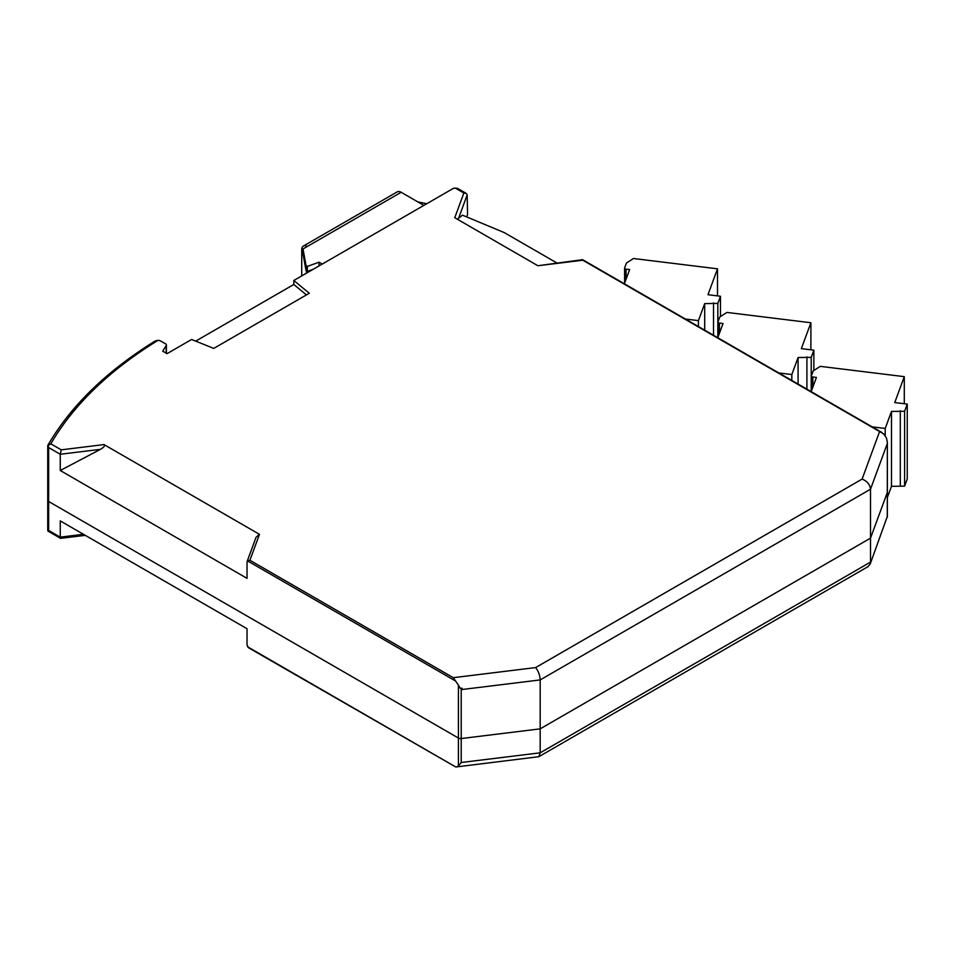<?xml version="1.0" encoding="UTF-8"?>
<svg xmlns="http://www.w3.org/2000/svg" width="955" height="955" viewBox="0 0 955 955"><rect width="100%" height="100%" fill="white"/><g stroke="black" fill="none" stroke-linecap="round" stroke-linejoin="round"><path stroke-width="1.43" d="M61.239 537.713L60.249 537.14L60.249 520.905L247.035 628.736L247.035 644.983L248.491 647.729L455.714 766.961L247.548 646.774M85.27 535.349L60.535 538.345L48.335 531.302L47.834 530.908L48.645 530.443L60.249 537.14L83.443 534.299M458.424 765.994L456.395 766.925L538.847 756.694L540.184 752.815L540.184 728.856L870.506 538.143L540.184 728.856L461.217 738.549A3.056 1.767 180 0 1 458.424 738.06L48.645 501.482A3.056 1.767 180 0 1 47.75 500.241A3.056 1.767 0 0 0 48.645 501.482L458.424 738.06L458.424 765.994L461.217 762.508L540.184 752.815L870.506 562.101L870.506 538.143L887.291 492.553A3.056 1.767 0 0 0 887.362 492.183A3.056 1.767 0 0 0 887.291 491.813M47.75 529.822L47.834 530.908M538.847 756.694L868.047 566.625L870.172 564.107L887.291 516.512L870.172 564.107M47.905 499.68A3.056 1.767 0 0 0 47.75 500.241L47.75 529.989M887.291 516.512L887.291 492.553L870.506 538.143L870.506 489.211L540.184 679.924L540.184 728.856L461.217 738.549A3.056 1.767 180 0 1 458.424 738.06L458.424 685.177L453.291 677.692L535.612 667.581C538.369 670.983 539.885 675.101 540.184 679.924L461.217 689.617L462.053 688.197L460.334 688.4L458.424 685.177M535.612 667.581L862.102 479.088L879.603 431.553L582.837 260.226L537.904 265.741L454.759 217.728L463.855 193.029L466.219 193.352L457.159 188.207L453.577 188.242L293.806 280.484L293.806 284.483L306.448 294.904M293.806 280.484L309.301 293.257L213.741 348.42L191.621 339.479L167.041 353.66L162.72 351.165L166.206 345.638A3.056 1.767 180 0 0 166.397 345.03A3.056 1.767 180 0 0 165.501 343.788L161.061 341.221A6.112 3.534 180 0 0 158.112 340.278C109.359 370.301 73.595 404.825 50.806 443.824L47.905 445.758M47.762 445.472C70.575 406.114 106.327 371.316 155.008 341.09L158.112 340.278M50.806 443.824L61.239 449.841L60.249 454.27L48.645 447.561L47.834 445.412M887.291 492.553A3.056 1.767 0 0 0 887.362 492.183L887.362 442.356L887.291 492.553M879.603 431.553L883.757 433.964L886.467 438.047L887.362 442.356M466.697 216.916L467.544 214.624L467.186 194.904L466.219 193.352M306.913 272.915L306.913 271.16M100.43 449.339L60.249 454.27L60.249 470.505L100.43 449.339C103.988 447.274 105.193 445.699 104.023 444.588L259.462 534.334L249.912 560.275L247.548 560.907L455.714 681.094M247.035 562.101L247.035 578.348L60.249 470.505M556.67 262.852L504.288 232.614L462.518 215.173L458.627 218.17L467.186 194.904M427.219 203.463L426.169 203.582M417.908 201.947L426.778 203.713M247.142 561.456L256.047 537.259L259.462 534.334M862.102 479.088C867.176 481.153 869.969 484.531 870.506 489.211L887.291 443.621M582.837 260.226L582.204 259.856L582.837 260.226M537.904 265.741L582.538 259.676M457.338 219.22L458.627 218.17M195.691 341.126L293.806 284.483M907.25 404.084L907.25 478.98L904.612 486.143L891.481 486.334L891.481 411.438L904.612 411.259L907.25 404.084L894.751 402.556L904.29 376.652L904.29 403.726M891.481 486.334L887.362 497.519M891.481 411.438L885.213 428.449L885.213 435.85M812.836 387.169L812.836 376.986L816.418 377.428L811.189 391.646M812.836 376.986A1.838 1.062 180 0 1 811.38 375.948A1.838 1.062 180 0 1 811.416 375.733L813.206 370.898L820.285 366.35L904.29 376.652M885.213 428.449L872.166 426.849M904.612 411.259L904.612 486.143M900.302 410.722L900.302 485.618M704.695 330.167L704.695 303.606L717.826 303.415L720.464 296.253L707.965 294.713L717.503 268.821L717.503 295.883M704.695 303.606L698.427 320.617L698.427 326.55M626.05 279.338L626.05 269.143L629.643 269.585L624.403 283.802M626.05 269.143A1.838 1.062 180 0 1 624.594 268.104A1.838 1.062 180 0 1 624.642 267.889L626.42 263.055L633.499 258.507L717.503 268.821M698.427 320.617L685.38 319.018M720.464 296.253L720.464 316.559M717.826 303.415L717.826 337.628M713.516 302.89L713.516 335.253M798.082 384.077L798.082 357.528L811.225 357.337L813.863 350.175L801.352 348.635L810.89 322.742L810.89 349.805M798.082 357.528L791.826 374.539L791.826 380.46M719.437 333.247L719.437 323.065L723.03 323.506L717.802 337.724M719.437 323.065A1.838 1.062 180 0 1 717.993 322.026A1.838 1.062 180 0 1 718.029 321.811L719.807 316.976L726.898 312.428L810.89 322.742M791.826 374.539L778.779 372.939M813.863 350.175L813.863 370.468M811.225 357.337L811.225 391.55M806.915 356.812L806.915 389.174M322.265 264.046L319.018 262.183L307.355 266.421L306.054 265.669L303.022 248.945L307.355 246.45A7.95 4.584 -120 0 0 303.38 246.056A7.95 4.584 -120 0 0 301.732 249.697L301.732 275.911M303.38 246.056L397.196 191.895A7.95 4.584 60 0 1 401.172 192.289L423.877 205.385M303.022 248.945L303.022 253.946L306.054 270.671L307.355 271.411L313.18 269.298M306.054 265.669L306.054 270.671M307.355 266.421L307.355 271.411M319.018 262.183L319.018 265.92M306.483 273.166L306.483 270.91M48.645 447.561L48.645 530.443M461.217 689.617L461.217 762.508M166.206 353.183L166.206 345.638M61.239 449.841L104.023 444.588M249.912 560.275L453.291 677.692M463.855 193.029L455.213 188.04M307.355 246.45L401.172 192.289M887.362 517.049L887.362 492.183M166.397 353.29L166.397 345.03M47.75 445.531L47.75 500.241M881.954 432.508L582.634 259.688M811.38 391.12L811.38 375.948M624.594 283.277L624.594 268.104M717.993 337.199L717.993 322.026"/></g></svg>
